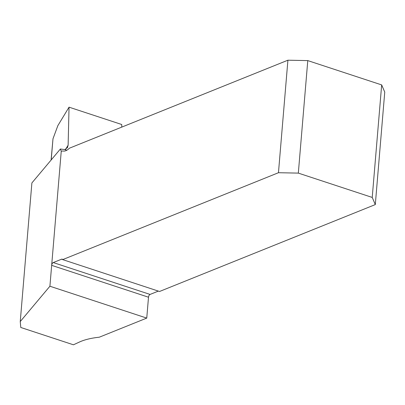 <?xml version="1.0" encoding="UTF-8"?>
<svg xmlns="http://www.w3.org/2000/svg" width="405" height="405" viewBox="0 0 405 405"><rect width="100%" height="100%" fill="white"/><g stroke="black" fill="none" stroke-linecap="round" stroke-linejoin="round"><path stroke-width="0.61" d="M65.666 149.258L68.126 145.192L67.448 147.653L64.785 149.572L60.365 149.02L31.889 182.939L20.25 321.555L49.911 286.229L146.752 318.097L99.311 337.198A52.285 18.124 4.8 0 0 79.653 341.942L73.432 344.797L20.782 327.473L20.25 321.555M60.365 149.02L61.256 151.141A7.128 3.792 -71.8 0 0 62.578 150.954L62.628 150.928A14.261 7.584 108.2 0 0 69.341 148.23L287.909 60.203L278.463 172.717L298.328 173.112L307.78 60.598L381.672 84.913L384.75 92.072L375.303 204.586L159.529 291.484L62.689 259.615A2.374 1.266 108.2 0 0 62.203 259.144A2.374 1.266 108.2 0 0 61.646 259.18L53.247 262.561L150.088 294.43L158.355 291.099M61.256 151.141L51.663 265.346L148.503 297.214A2.374 1.266 108.2 0 1 150.088 294.43M148.503 297.214L146.752 318.097M49.911 286.229L51.663 265.346A2.374 1.266 108.2 0 1 53.247 262.561M278.463 172.717L62.689 259.615M68.126 145.192L69.042 107.168L57.859 125.631L52.984 138.788L51.207 159.929M69.042 107.168L121.723 124.502L121.783 127.104M381.672 84.913L372.225 197.432L298.328 173.112M375.303 204.586L372.225 197.432M307.78 60.598L287.909 60.203M51.086 160.076L52.984 138.788M64.785 149.572L66.82 150.24M62.628 259.504L61.646 259.18"/></g></svg>
